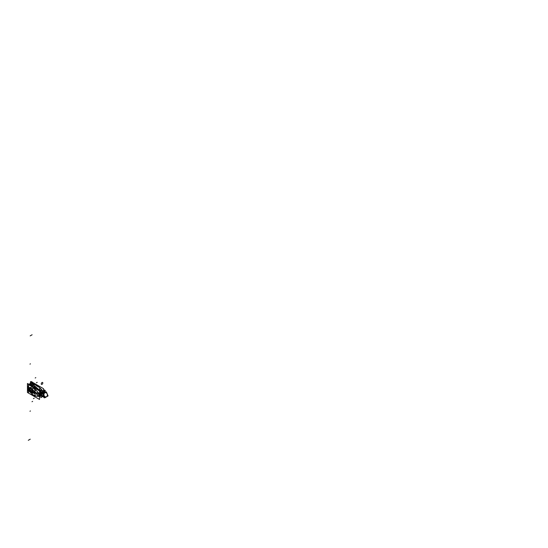 <?xml version="1.0" encoding="UTF-8"?>
<svg xmlns="http://www.w3.org/2000/svg" width="548" height="548" viewBox="0 0 548 548"><rect width="100%" height="100%" fill="white"/><g stroke="black" fill="none" stroke-linecap="round" stroke-linejoin="round"><path stroke-width="0.82" d="M32.558 390.991L32.072 390.84M29.935 389.635A1.541 0.891 60 0 0 31.024 391.601A1.541 0.891 60 0 0 32.113 390.888A1.562 0.897 60 0 1 31.024 391.615A1.562 0.897 60 0 1 29.928 389.628L29.804 389.553A1.726 0.993 60 0 0 31.024 391.752A1.726 0.993 60 0 0 32.243 390.957A1.706 0.986 60 0 1 31.024 391.738A1.706 0.986 60 0 1 29.818 389.56L29.715 389.402M30.099 389.731L29.928 389.71A1.548 0.897 -120 0 1 31.024 389.08A1.548 0.897 -120 0 1 32.12 390.977A1.548 0.897 60 0 1 31.024 391.608A1.548 0.897 60 0 1 29.928 389.71L29.928 389.71A1.548 0.897 -120 0 0 31.024 391.608A1.548 0.897 -120 0 0 32.12 390.977L32.12 390.977A1.548 0.897 60 0 1 31.024 391.608A1.548 0.897 60 0 1 29.928 389.71A1.548 0.897 60 0 1 31.024 389.08A1.548 0.897 60 0 1 32.12 390.977L32.12 390.977A1.548 0.897 -120 0 0 31.024 389.08A1.548 0.897 -120 0 0 29.928 389.71A1.548 0.897 -120 0 0 31.024 391.608A1.548 0.897 -120 0 0 32.12 390.977A1.548 0.897 -120 0 0 31.024 389.08A1.548 0.897 -120 0 0 29.928 389.71L29.811 389.642A1.713 0.993 60 0 1 31.024 388.943A1.713 0.993 60 0 1 32.236 391.046A1.713 0.993 60 0 1 31.024 391.745A1.713 0.993 60 0 1 29.811 389.642A1.713 0.993 -120 0 0 31.024 391.745A1.713 0.993 -120 0 0 32.236 391.046A1.713 0.993 -120 0 0 31.024 388.943A1.713 0.993 -120 0 0 29.811 389.642L29.804 389.642A1.713 0.993 60 0 1 31.024 388.943A1.713 0.993 60 0 1 32.236 391.046A1.713 0.993 60 0 1 31.024 391.745A1.713 0.993 60 0 1 29.811 389.642L29.928 389.71A1.548 0.897 60 0 1 31.024 389.08A1.548 0.897 60 0 1 32.12 390.977L32.236 391.046A1.713 0.993 -120 0 0 31.024 388.943A1.713 0.993 -120 0 0 29.811 389.642A1.713 0.993 -120 0 0 31.024 391.745A1.713 0.993 -120 0 0 32.236 391.046L32.12 390.977A1.548 0.897 60 0 1 31.024 391.608A1.548 0.897 60 0 1 29.928 389.71L29.811 389.642A1.713 0.993 60 0 0 31.024 391.745A1.713 0.993 60 0 0 32.236 391.046A1.713 0.993 -120 0 0 31.024 388.943A1.713 0.993 -120 0 0 29.811 389.642M32.558 391.197L32.229 391.128A1.726 0.993 60 0 0 31.024 388.936A1.726 0.993 60 0 0 29.804 389.731L29.935 389.792A1.562 0.897 60 0 1 31.024 389.073A1.562 0.897 60 0 1 32.127 391.06L32.072 390.984M29.715 389.614L29.818 389.738A1.706 0.986 60 0 1 31.024 388.95A1.706 0.986 60 0 1 32.229 391.128L32.113 391.046A1.541 0.891 60 0 0 31.024 389.087A1.541 0.891 60 0 0 29.935 389.792M37.517 388.909L39.586 390.108L37.517 388.909M40.374 391.786L39.504 390.436L39.038 390.703L39.47 390.457A34.428 19.879 -120 0 0 38.805 389.772A34.428 19.879 60 0 1 39.47 390.457A34.428 19.879 -120 0 0 38.805 389.772A34.428 19.879 60 0 1 39.47 390.457L39.689 390.334M39.62 396.238L40.374 396.677L40.374 392.443M36.661 393.567A1.589 0.918 60 0 1 37.778 392.916A1.589 0.918 60 0 1 38.901 394.861A1.589 0.918 60 0 1 37.778 395.512A1.589 0.918 60 0 1 36.661 393.567A1.589 0.918 60 0 1 37.778 392.916A1.589 0.918 60 0 1 38.901 394.861A1.589 0.918 60 0 1 37.778 395.512A1.589 0.918 60 0 1 36.661 393.567A1.589 0.918 60 0 1 37.778 392.916A1.589 0.918 60 0 1 38.901 394.861A1.589 0.918 60 0 1 37.778 395.512A1.589 0.918 60 0 1 36.661 393.567A1.589 0.918 60 0 1 37.778 392.916A1.589 0.918 60 0 1 38.901 394.861A1.589 0.918 60 0 1 37.778 395.512A1.589 0.918 60 0 1 36.661 393.567A1.589 0.918 60 0 1 37.778 392.916A1.589 0.918 60 0 1 38.901 394.861A1.589 0.918 60 0 1 37.778 395.512A1.589 0.918 60 0 1 36.661 393.567M28.592 393.149L28.592 384.669L39.525 390.984L39.525 399.465L27.441 392.478L27.441 383.497L32.147 386.593M31.894 394.889A34.25 19.776 -120 0 0 38.915 396.389A0.884 0.507 -120 0 0 39.257 396.04A8.487 4.905 -120 0 0 39.257 394.087A0.884 0.507 -120 0 0 38.915 393.348A34.25 19.776 -120 0 0 31.894 386.737L31.161 387.525A0.884 0.507 60 0 1 30.736 387.58A3.172 1.829 -120 0 0 28.804 389.032A3.172 1.829 -120 0 0 30.736 392.711A0.884 0.507 60 0 1 31.161 393.259L31.894 394.889A34.25 19.776 -120 0 0 38.915 396.389A0.884 0.507 -120 0 0 39.257 396.04A8.487 4.905 -120 0 0 39.257 394.087A0.884 0.507 -120 0 0 38.915 393.348A34.25 19.776 -120 0 0 31.894 386.737L31.161 387.525A0.884 0.507 60 0 1 30.736 387.58A3.172 1.829 -120 0 0 28.804 389.032A3.172 1.829 -120 0 0 30.736 392.711A0.884 0.507 60 0 1 31.161 393.259L31.894 394.889A34.25 19.776 -120 0 0 38.915 396.389A0.884 0.507 -120 0 0 39.257 396.04A8.487 4.905 -120 0 0 39.257 394.087A0.884 0.507 -120 0 0 38.915 393.348A34.25 19.776 -120 0 0 31.894 386.737L31.161 387.525A0.884 0.507 60 0 1 30.736 387.58A3.172 1.829 -120 0 0 28.804 389.032A3.172 1.829 -120 0 0 30.736 392.711A0.884 0.507 60 0 1 31.161 393.259L31.894 394.889A34.25 19.776 -120 0 0 38.915 396.389A0.884 0.507 -120 0 0 39.257 396.04A8.487 4.905 -120 0 0 39.257 394.087A0.884 0.507 -120 0 0 38.915 393.348A34.25 19.776 -120 0 0 31.894 386.737L31.161 387.525A0.884 0.507 60 0 1 30.736 387.58A3.172 1.829 -120 0 0 28.804 389.032A3.172 1.829 -120 0 0 30.736 392.711A0.884 0.507 60 0 1 31.161 393.259L31.894 394.889A34.25 19.776 -120 0 0 38.915 396.389A0.884 0.507 -120 0 0 39.257 396.04A8.487 4.905 -120 0 0 39.257 394.087A0.884 0.507 -120 0 0 38.915 393.348A34.25 19.776 -120 0 0 31.894 386.737M34.531 393.635A0.706 0.404 60 0 1 34.88 394.005L35.127 394.437A0.706 0.404 60 0 1 35.024 395.279A8.987 5.192 60 0 1 33.346 395.06A0.706 0.404 60 0 1 32.825 394.526L32.503 393.82A0.706 0.404 60 0 1 32.579 393.108A3.172 1.829 -120 0 0 32.859 392.902A0.706 0.404 60 0 1 33.264 392.902L34.531 393.635A0.706 0.404 60 0 1 34.88 394.005L35.127 394.437A0.706 0.404 60 0 1 35.024 395.279A8.987 5.192 60 0 1 33.346 395.06A0.706 0.404 60 0 1 32.825 394.526L32.503 393.82A0.706 0.404 60 0 1 32.579 393.108A3.172 1.829 -120 0 0 32.859 392.902A0.706 0.404 60 0 1 33.264 392.902L34.531 393.635A0.706 0.404 60 0 1 34.88 394.005L35.127 394.437A0.706 0.404 60 0 1 35.024 395.279A8.987 5.192 60 0 1 33.346 395.06A0.706 0.404 60 0 1 32.825 394.526L32.503 393.82A0.706 0.404 60 0 1 32.579 393.108A3.172 1.829 -120 0 0 32.859 392.902A0.706 0.404 60 0 1 33.264 392.902L34.531 393.635A0.706 0.404 60 0 1 34.88 394.005L35.127 394.437A0.706 0.404 60 0 1 35.024 395.279A8.987 5.192 60 0 1 33.346 395.06A0.706 0.404 60 0 1 32.825 394.526L32.503 393.82A0.706 0.404 60 0 1 32.579 393.108A3.172 1.829 -120 0 0 32.859 392.902A0.706 0.404 60 0 1 33.264 392.902L34.531 393.635A0.706 0.404 60 0 1 34.88 394.005L35.127 394.437A0.706 0.404 60 0 1 35.024 395.279A8.987 5.192 60 0 1 33.346 395.06A0.706 0.404 60 0 1 32.825 394.526M33.264 390.313A0.706 0.404 60 0 1 32.859 389.84A3.172 1.829 -120 0 0 32.579 389.306A0.706 0.404 60 0 1 32.503 388.518L32.825 388.176A0.706 0.404 60 0 1 33.346 388.244A8.987 5.192 60 0 1 35.024 389.964A0.706 0.404 60 0 1 35.127 390.936L34.88 391.073A0.706 0.404 60 0 1 34.531 391.039L33.264 390.313A0.706 0.404 60 0 1 32.859 389.84A3.172 1.829 -120 0 0 32.579 389.306A0.706 0.404 60 0 1 32.503 388.518L32.825 388.176A0.706 0.404 60 0 1 33.346 388.244A8.987 5.192 60 0 1 35.024 389.964A0.706 0.404 60 0 1 35.127 390.936L34.88 391.073A0.706 0.404 60 0 1 34.531 391.039L33.264 390.313A0.706 0.404 60 0 1 32.859 389.84A3.172 1.829 -120 0 0 32.579 389.306A0.706 0.404 60 0 1 32.503 388.518L32.825 388.176A0.706 0.404 60 0 1 33.346 388.244A8.987 5.192 60 0 1 35.024 389.964A0.706 0.404 60 0 1 35.127 390.936L34.88 391.073A0.706 0.404 60 0 1 34.531 391.039L33.264 390.313A0.706 0.404 60 0 1 32.859 389.84A3.172 1.829 -120 0 0 32.579 389.306A0.706 0.404 60 0 1 32.503 388.518L32.825 388.176A0.706 0.404 60 0 1 33.346 388.244A8.987 5.192 60 0 1 35.024 389.964A0.706 0.404 60 0 1 35.127 390.936L34.88 391.073A0.706 0.404 60 0 1 34.531 391.039L33.264 390.313A0.706 0.404 60 0 1 32.859 389.84A3.172 1.829 -120 0 0 32.579 389.306A0.706 0.404 60 0 1 32.503 388.518L32.627 388.381M29.181 389.244A2.644 1.528 60 0 1 31.051 388.169A2.644 1.528 60 0 1 32.921 391.409A2.644 1.528 60 0 1 31.051 392.491A2.644 1.528 60 0 1 29.181 389.244A2.644 1.528 60 0 1 31.051 388.169A2.644 1.528 60 0 1 32.921 391.409A2.644 1.528 60 0 1 31.051 392.491A2.644 1.528 60 0 1 29.181 389.244A2.644 1.528 60 0 1 31.051 388.169A2.644 1.528 60 0 1 32.921 391.409A2.644 1.528 60 0 1 31.051 392.491A2.644 1.528 60 0 1 29.181 389.244A2.644 1.528 60 0 1 31.051 388.169A2.644 1.528 60 0 1 32.921 391.409A2.644 1.528 60 0 1 31.051 392.491A2.644 1.528 60 0 1 29.181 389.244A2.644 1.528 60 0 1 31.051 388.169A2.644 1.528 60 0 1 32.921 391.409A2.644 1.528 60 0 1 31.051 392.491A2.644 1.528 60 0 1 29.181 389.244M27.722 383.655L35.504 387.758L35.504 388.662M33.592 387.162A34.428 19.879 -120 0 0 32.127 386.025L32.127 386.025A34.428 19.879 60 0 1 33.592 387.162A34.428 19.879 -120 0 0 32.127 386.025A34.428 19.879 -120 0 1 33.592 387.162M31.969 385.915A5.288 3.055 -120 0 0 30.441 385.23A5.288 3.055 60 0 1 31.969 385.915A5.288 3.055 -120 0 0 30.441 385.23A5.288 3.055 60 0 1 31.969 385.915A5.288 3.055 -120 0 0 30.441 385.23M33.264 392.902A0.706 0.404 60 0 0 32.859 392.902A3.172 1.829 -120 0 1 32.579 393.108A0.706 0.404 60 0 0 32.503 393.82L32.702 394.252M33.236 390.292L34.312 390.916M37.243 388.97L35.504 387.963M40.374 395.361A34.428 19.879 60 0 0 41.141 395.375L39.525 396.307M40.374 395.512L39.894 395.423M28.592 393.039L27.537 392.423L27.537 383.744L32.031 386.333M31.846 386.456A34.25 19.776 -120 0 0 31.736 386.374A34.25 19.776 -120 0 1 31.846 386.456A34.25 19.776 -120 0 0 31.736 386.374A34.25 19.776 -120 0 1 31.846 386.456A34.25 19.776 -120 0 0 31.736 386.374A5.11 2.952 -120 0 0 30.27 385.641A5.11 2.952 -120 0 1 31.736 386.374A5.11 2.952 -120 0 0 30.27 385.641A5.11 2.952 -120 0 1 31.736 386.374A5.11 2.952 -120 0 0 30.27 385.641M28.592 385.847A5.11 2.952 -120 0 0 28.592 391.539A5.11 2.952 -120 0 1 28.592 385.847A5.11 2.952 -120 0 0 28.592 391.539A5.11 2.952 -120 0 1 28.592 385.847A5.11 2.952 -120 0 0 28.592 391.539M32.147 386.374A34.428 19.879 60 0 1 32.222 386.429L32.037 386.539A34.428 19.879 60 0 1 32.675 387.025A34.428 19.879 -120 0 0 32.037 386.539L32.222 386.429A34.428 19.879 -120 0 0 32.147 386.374A34.428 19.879 60 0 1 32.222 386.429L32.222 386.429A34.428 19.879 60 0 0 32.147 386.374M38.668 389.573A34.428 19.879 60 0 0 33.442 385.066L31.798 386.011M40.052 391.019A34.428 19.879 60 0 1 41.141 392.238L39.525 393.169M31.496 386.189A34.428 19.879 60 0 1 32.421 386.881M39.456 390.779L33.38 385.306L38.586 389.902M39.525 394.087L40.23 393.676M39.264 396.444L40.066 395.985A1.055 0.61 -120 0 1 40.052 395.992A1.055 0.61 -120 0 0 40.251 395.629L39.525 396.046L40.23 395.622A8.665 5.001 -120 0 0 40.251 393.635A8.665 5.001 60 0 1 40.251 395.629L39.525 396.046L40.305 395.56L40.271 393.622A1.055 0.61 -120 0 0 39.99 392.902M39.312 393.053L39.483 394.074M39.525 394.053L40.251 393.635A1.055 0.61 -120 0 0 39.97 392.916A1.055 0.61 60 0 1 40.251 393.635A1.055 0.61 -120 0 0 39.97 392.916A1.055 0.61 -120 0 1 40.251 393.635L39.525 394.053L40.251 393.635A8.665 5.001 60 0 1 40.251 395.629A8.665 5.001 -120 0 0 40.251 393.635A8.665 5.001 -120 0 1 40.251 395.629A1.055 0.61 60 0 1 39.84 396.046A1.055 0.61 -120 0 0 39.99 396.019M39.84 392.745A34.428 19.879 -120 0 0 39.525 392.389A34.428 19.879 60 0 1 39.84 392.745A34.428 19.879 -120 0 0 39.525 392.389A34.428 19.879 -120 0 1 39.84 392.745L39.867 392.731M40.299 395.588L40.299 393.526M39.525 396.081L40.271 395.656A8.665 5.001 60 0 0 40.271 393.58L39.525 394.005M39.525 394.642A8.665 5.001 60 0 1 39.525 395.567M40.066 395.985A1.055 0.61 -120 0 0 40.278 395.588M39.525 394.3A8.665 5.001 60 0 1 39.525 395.855A8.665 5.001 -120 0 0 39.525 394.3A8.665 5.001 60 0 1 39.525 395.855A8.665 5.001 -120 0 0 39.525 394.3M31.626 386.1A5.288 3.055 -120 0 0 30.921 385.696A5.288 3.055 -120 0 1 31.626 386.1A5.288 3.055 -120 0 0 30.921 385.696M42.833 391.019L42.36 391.293L42.833 391.019A34.428 19.879 -120 0 0 39.614 387.648A34.428 19.879 60 0 1 42.833 391.019A34.428 19.879 -120 0 0 39.614 387.648A34.428 19.879 60 0 1 42.833 391.019L42.36 391.293L42.374 393.286M42.306 393.252A8.487 4.905 -120 0 0 42.244 392.361A8.487 4.905 -120 0 1 42.306 393.252A8.487 4.905 -120 0 0 42.244 392.361A8.487 4.905 -120 0 1 42.306 393.252A8.487 4.905 -120 0 0 42.244 392.361A0.884 0.507 -120 0 0 41.997 391.738A0.884 0.507 -120 0 1 42.244 392.361A0.884 0.507 -120 0 0 41.997 391.738A0.884 0.507 -120 0 1 42.244 392.361A0.884 0.507 -120 0 0 41.997 391.738M40.785 395.581L43.518 397.156L43.518 396.074L41.415 395.293A1.11 0.637 -59.4 0 1 41.662 393.704M32.579 382.374L43.518 388.683L43.518 393.252M30.585 384.922L30.585 381.614L38.367 386.107M32.983 383.531A5.288 3.055 60 0 1 34.839 384.258A5.288 3.055 -120 0 0 32.983 383.531A5.288 3.055 60 0 1 34.839 384.258A5.288 3.055 -120 0 0 32.983 383.531A5.288 3.055 60 0 1 34.839 384.258M36.463 385.504A34.428 19.879 -120 0 0 34.997 384.367A34.428 19.879 60 0 1 36.463 385.504L36.463 385.504A34.428 19.879 -120 0 0 34.997 384.367A34.428 19.879 60 0 1 36.463 385.504L36.483 385.491M39.614 387.6L36.12 385.587M40.148 391.245A34.428 19.879 -120 0 1 41.066 392.279L43.011 391.156A34.428 19.879 -120 0 0 38.367 386.45M39.682 390.745A34.428 19.879 -120 0 0 33.366 385.107L35.312 383.984M37.113 385.381A34.428 19.879 -120 0 0 35.689 384.264M39.525 389.361L38.908 389.717L39.744 389.238L38.908 389.717L33.709 385.114L39.285 389.929M39.586 390.245L40.114 390.964M35.243 384.223A34.428 19.879 -120 0 1 35.586 384.484L35.586 384.484A34.428 19.879 -120 0 0 35.243 384.223A34.428 19.879 60 0 1 35.586 384.484L35.778 384.374A34.428 19.879 60 0 1 36.894 385.258A34.428 19.879 -120 0 0 35.778 384.374A34.428 19.879 60 0 1 36.894 385.258A34.428 19.879 -120 0 0 35.778 384.374L35.586 384.484A34.428 19.879 -120 0 0 35.243 384.223L35.182 384.264M40.374 395.409A34.428 19.879 -120 0 0 41.066 395.423L41.285 395.293M40.114 395.3L40.655 395.266M42.984 391.169A1.055 0.61 60 0 1 43.271 391.923L42.497 392.341A1.055 0.61 -120 0 0 42.374 391.902A1.055 0.61 60 0 1 42.497 392.341A8.665 5.001 60 0 1 42.552 393.389A8.665 5.001 -120 0 0 42.497 392.341L42.497 392.341A8.665 5.001 60 0 1 42.552 393.389A1.11 0.644 -60 0 1 42.586 393.402L42.545 393.382A1.11 0.644 -60 0 1 42.573 393.396L42.347 393.354A1.11 0.644 -60 0 1 42.539 393.382A8.665 5.001 -120 0 0 42.497 392.341A8.665 5.001 60 0 1 42.552 393.389A1.11 0.644 -60 0 0 42.347 393.354L41.36 392.43L40.785 392.765L41.36 392.43L42.662 393.443M42.532 393.375A8.665 5.001 -120 0 0 42.463 392.313L43.265 391.854A8.665 5.001 -120 0 1 43.313 393.368M42.477 392.347L42.771 393.505M43.217 391.95L42.374 392.409M42.374 391.971A1.055 0.61 60 0 1 42.477 392.382L43.265 391.895L42.847 391.012M42.963 391.183A1.055 0.61 60 0 1 43.244 391.909A1.055 0.61 -120 0 0 42.963 391.183A1.055 0.61 60 0 1 43.244 391.909A8.665 5.001 60 0 1 43.292 393.382A8.665 5.001 -120 0 0 43.244 391.909A8.665 5.001 60 0 1 43.292 393.382A8.665 5.001 -120 0 0 43.244 391.909L42.497 392.341L43.244 391.909A1.055 0.61 -120 0 0 42.963 391.183A1.055 0.61 60 0 1 43.244 391.909M41.127 390.382A34.428 19.879 60 0 1 41.497 390.793A34.428 19.879 -120 0 0 41.127 390.382L40.216 390.025L39.586 390.388L40.216 390.025L41.127 390.382A34.428 19.879 60 0 1 41.497 390.793A34.428 19.879 60 0 0 41.127 390.382L40.216 390.025L41.127 390.382M43.292 393.834L42.908 390.998L38.367 386.415L43.004 391.156M35.668 384.354L37.237 385.45L35.736 384.299M39.49 387.532A34.428 19.879 -120 0 0 38.367 386.504A34.428 19.879 60 0 1 39.49 387.532A34.428 19.879 -120 0 0 38.367 386.504A34.428 19.879 60 0 1 39.49 387.532M35.223 384.58A5.288 3.055 -120 0 0 33.017 383.545M35.517 384.408A5.288 3.055 -120 0 0 33.798 383.47M35.086 384.114A5.288 3.055 -120 0 0 33.873 383.511A5.288 3.055 60 0 1 35.086 384.114A5.288 3.055 -120 0 0 33.873 383.511A5.288 3.055 -120 0 1 35.086 384.114M39.614 389.19L39.709 388.69M39.744 389.238L39.709 388.614A34.428 19.879 -120 0 0 39.614 388.511A34.428 19.879 60 0 1 39.709 388.614L39.744 389.238L39.709 388.614A34.428 19.879 60 0 0 39.614 388.511A34.428 19.879 60 0 1 39.709 388.614L39.744 389.238L38.908 389.717M35.689 384.169L30.983 381.449L30.983 381.84M33.647 383.381A5.288 3.055 60 0 1 35.175 384.066A5.288 3.055 60 0 0 33.647 383.381A5.288 3.055 60 0 1 35.175 384.066M31.298 385.333A5.001 2.884 60 0 1 32.216 385.771M31.4 385.388A5.001 2.884 60 0 1 32.188 385.785A5.001 2.884 -120 0 0 31.4 385.388A5.001 2.884 60 0 1 32.188 385.785A5.001 2.884 -120 0 0 31.4 385.388M31.572 385.436A3.987 2.302 60 0 1 32.818 385.422M32.784 385.443A3.959 2.288 -120 0 0 31.606 385.45A3.959 2.288 -120 0 1 32.784 385.443A3.959 2.288 -120 0 0 31.606 385.45A3.959 2.288 -120 0 1 32.784 385.443M30.887 384.936A5.021 2.898 60 0 1 34.264 384.586A5.001 2.884 -120 0 0 31.565 384.258M33.928 384.785L30.941 385.128M30.606 385.758A5.001 2.884 60 0 1 34.236 384.607A5.001 2.884 -120 0 0 30.839 385.066A5.001 2.884 60 0 1 31.544 384.271A5.001 2.884 60 0 1 34.209 384.621M37.901 386.367L30.681 382.196L30.681 384.977M32.853 384.018L30.77 382.819L30.77 385.032M34.421 384.497A5.001 2.884 60 0 0 32.675 383.915A5.021 2.898 60 0 1 34.209 384.401A5.021 2.898 60 0 1 34.394 384.511A5.001 2.884 -120 0 0 32.702 383.929A5.001 2.884 60 0 1 34.394 384.511A5.001 2.884 60 0 0 32.702 383.929A5.001 2.884 60 0 1 34.394 384.511M31.558 384.264A5.001 2.884 -120 0 0 30.839 385.066A5.001 2.884 60 0 1 34.236 384.607A5.001 2.884 -120 0 0 30.839 385.066M44.272 392.813L45.827 392.176M44.155 392.882L42.573 393.793L44.278 397.855L44.82 397.54M44.607 397.026A2.26 1.802 -99.2 0 1 43.422 395.69M44.6 397.005A2.24 1.788 -99.2 0 1 43.477 395.814A2.24 1.788 80.8 0 0 44.6 397.005A2.24 1.788 -99.2 0 1 43.477 395.814A2.24 1.788 -99.2 0 1 43.354 394.046A2.24 1.788 80.8 0 0 43.477 395.814L43.463 395.82A2.24 1.788 -99.2 0 1 43.354 394.046A2.24 1.788 80.8 0 0 43.477 395.814L43.97 395.738L43.477 395.814A2.24 1.788 80.8 0 0 44.6 397.005A2.24 1.788 -99.2 0 1 43.477 395.814L43.97 395.738L43.456 395.82A2.24 1.788 -99.2 0 1 43.354 394.046A2.26 1.802 -99.2 0 0 43.532 395.951M44.525 392.93A2.24 1.788 80.8 0 1 44.957 392.676A2.24 1.788 80.8 0 0 44.525 392.93A2.24 1.788 -99.2 0 1 44.957 392.676A2.24 1.788 80.8 0 0 43.614 393.457A2.26 1.802 -99.2 0 1 44.963 392.649M43.518 395.944L44.025 395.862M44.107 395.834L44.08 395.848A2.24 1.788 -99.2 0 1 43.888 395.32M44.58 392.895A2.24 1.788 -99.2 0 1 44.936 392.69M44.703 392.69A2.24 1.788 -99.2 0 0 43.614 393.457A2.24 1.788 -99.2 0 1 44.895 392.676A2.24 1.788 80.8 0 0 43.614 393.457A2.24 1.788 -99.2 0 1 44.895 392.676L43.881 393.3M43.47 394.327L43.662 395.786L44.532 396.848M47.203 394.06A2.124 1.699 80.8 0 0 44.84 392.875A2.124 1.699 80.8 0 0 44.203 395.793M44.059 395.855L44.032 395.868A2.26 1.802 80.8 0 1 43.785 395.074M45.066 392.615A2.26 1.802 80.8 0 0 44.395 393.005M47.162 393.93A2.151 1.713 80.8 0 0 44.82 392.854A2.151 1.713 80.8 0 0 44.121 395.69A2.151 1.713 80.8 0 0 46.457 396.759A2.151 1.713 80.8 0 0 47.162 393.93A2.151 1.713 80.8 0 0 44.82 392.854A2.151 1.713 80.8 0 0 44.121 395.69A2.151 1.713 80.8 0 0 46.457 396.759A2.151 1.713 80.8 0 0 47.162 393.93A2.151 1.713 80.8 0 0 44.82 392.854A2.151 1.713 80.8 0 0 44.121 395.69A2.151 1.713 80.8 0 0 46.457 396.759A2.151 1.713 80.8 0 0 47.162 393.93A2.151 1.713 80.8 0 0 44.82 392.854A2.151 1.713 80.8 0 0 44.121 395.69A2.151 1.713 80.8 0 0 46.457 396.759A2.151 1.713 80.8 0 0 47.162 393.93A2.151 1.713 80.8 0 0 44.82 392.854A2.151 1.713 80.8 0 0 44.121 395.69A2.151 1.713 80.8 0 0 46.457 396.759A2.151 1.713 80.8 0 0 47.162 393.93M46.368 391.868L48.073 395.923L44.909 397.752L43.203 393.69L46.368 391.868M43.998 395.588L43.922 395.615A2.26 1.802 80.8 0 0 44.313 396.327M44.1 395.553A2.124 1.699 80.8 0 0 46.464 396.738A2.124 1.699 80.8 0 0 47.101 393.82M43.408 395.69L43.922 395.608M44.217 396.101A2.24 1.788 -99.2 0 1 43.97 395.601M42.586 393.786A5.596 3.226 60 0 1 41.984 393.491M41.525 395.355L41.408 395.279A1.11 0.644 -60 0 1 41.525 393.964A1.11 0.644 -60 0 1 41.723 393.717L40.737 392.793L41.723 393.717A1.11 0.644 -60 0 1 42.032 393.457A5.59 3.226 -120 0 0 42.641 393.759A5.59 3.226 60 0 1 42.032 393.457A1.11 0.644 -60 0 1 42.347 393.354L41.908 392.943M41.723 393.759L40.689 392.786M42.388 393.375L41.36 392.395M42.539 393.382A1.11 0.644 -60 0 0 42.347 393.354L41.36 392.43L42.347 393.354A1.11 0.644 -60 0 0 42.032 393.457A1.11 0.644 -60 0 1 42.347 393.354A1.11 0.644 -60 0 0 42.032 393.457A1.11 0.644 -60 0 0 41.723 393.717A1.11 0.644 -60 0 1 42.032 393.457A5.59 3.226 -120 0 0 42.641 393.759A5.59 3.226 60 0 1 42.032 393.457A1.11 0.644 -60 0 0 41.723 393.717A1.11 0.644 -60 0 0 41.525 393.964A1.11 0.644 -60 0 1 41.723 393.717L40.737 392.793L41.723 393.717A1.11 0.644 -60 0 0 41.525 393.964A1.11 0.644 -60 0 0 41.408 395.279A1.11 0.644 -60 0 1 41.525 393.964A1.11 0.644 -60 0 0 41.408 395.279L41.408 395.279A1.11 0.644 -60 0 1 41.408 395.272A1.11 0.644 -60 0 1 41.525 393.964A1.11 0.644 -60 0 1 41.723 393.717A1.11 0.644 -60 0 1 42.032 393.457A1.11 0.644 -60 0 1 42.347 393.354A1.11 0.644 -60 0 1 42.539 393.382A1.11 0.644 -60 0 0 42.347 393.354L41.36 392.43A3.404 1.966 -120 0 0 41.175 392.217A3.404 1.966 60 0 1 41.36 392.43L40.956 392.341M42.689 393.731A5.596 3.226 60 0 1 42.086 393.437M41.764 395.382L41.764 393.717L40.71 392.745M40.566 392.642A3.404 1.966 60 0 1 40.73 392.834L40.737 395.163A3.404 1.966 60 0 1 40.566 395.177A3.404 1.966 -120 0 0 40.703 395.163L41.723 395.389M40.751 395.163L43.532 396.081M42.354 393.382L41.333 392.389M39.799 390.471L40.545 390.347L41.456 392.526M40.374 395.314L40.97 395.218M39.922 390.703L40.819 392.841M41.723 393.717L40.737 392.793A3.404 1.966 -120 0 0 40.552 392.58L40.566 393.848M44.895 390.539L43.518 390.245L44.751 390.601L44.868 391.128L43.518 390.142M43.518 392.197L45.258 391.32M43.518 391.964L45.121 391.251M44.758 391.58L43.518 391.93M43.758 390.238L44.532 390.498M43.518 392.163L45.326 390.95M44.532 391.436L44.868 390.751L43.518 390.217M43.518 390.183L44.915 390.943L43.518 390.238M44.751 391.539L45.08 390.566M43.518 392.121L44.532 391.594M45.231 390.608L44.532 391.601M43.518 391.889L44.895 391.443M44.689 390.56L44.285 390.334M40.374 394.245L40.374 395.19M40.497 393.991L40.004 394.944M40.374 394.663A1.76 1.021 -120 0 0 40.525 394.074A1.76 1.021 -120 0 0 40.374 393.306A1.76 1.021 60 0 1 40.525 394.074A1.76 1.021 60 0 1 40.374 394.663A1.76 1.021 -120 0 0 40.525 394.074A1.76 1.021 -120 0 0 40.374 393.306A1.76 1.021 60 0 1 40.525 394.074L40.525 394.074A1.76 1.021 60 0 1 40.374 394.663M40.374 393.231A1.76 1.021 -120 0 1 40.545 394.149L40.374 393.115L40.155 394.875M40.374 394.06L40.545 393.964A1.76 1.021 -120 0 1 40.374 394.683M42.066 393.067L42.038 391.717M42.011 393.012A1.76 1.021 -120 0 0 41.634 391.95A1.76 1.021 60 0 1 42.011 393.012A1.76 1.021 -120 0 0 41.634 391.95A1.76 1.021 60 0 1 42.011 393.012A1.76 1.021 -120 0 0 41.634 391.95M41.71 392.731L41.422 392.073M31.133 390.279L30.654 390.56L31.133 390.279M38.805 389.772A34.428 19.879 60 0 1 39.47 390.457A34.428 19.879 -120 0 0 38.805 389.772A34.428 19.879 60 0 1 39.47 390.457A34.428 19.879 -120 0 0 38.805 389.772L38.12 390.169L38.805 389.772A34.428 19.879 60 0 1 39.47 390.457A34.428 19.879 -120 0 0 38.805 389.772L38.833 389.758M40.251 395.629A1.055 0.61 -120 0 1 39.84 396.046A1.055 0.61 -120 0 0 40.251 395.629L39.525 396.046M36.175 392.69L36.339 393.786L37.367 394.101L36.339 393.786L36.175 392.69M30.51 390.279L30.359 391.704L38.504 394.252L30.359 391.704L38.504 394.252L30.359 391.704L30.51 390.279M35.606 392.409L34.709 392.8L32.065 391.786L32.202 391.341L32.387 392.204L34.709 392.8L32.387 392.204L34.709 392.8L35.606 392.409M28.304 387.826L29.277 391.32L35.319 391.93L29.277 391.32L28.304 387.826L29.277 391.32L35.319 391.93L29.277 391.32L28.304 387.826M34.867 393.978L35.147 394.464M33.236 392.889L34.551 393.649M32.627 401.362L32.017 401.718M32.825 388.176A0.706 0.404 60 0 1 33.346 388.244A8.987 5.192 60 0 1 35.024 389.964A0.706 0.404 60 0 1 35.127 390.936L34.867 391.087M35.127 390.936L34.88 391.073A0.706 0.404 60 0 1 34.531 391.039M32.49 388.532L32.839 388.162M30.455 363.831L29.955 364.119M31.161 387.525A0.884 0.507 60 0 1 30.736 387.58A3.172 1.829 -120 0 0 28.804 389.032A3.172 1.829 -120 0 0 30.736 392.711A0.884 0.507 60 0 1 31.161 393.259M28.791 390.82L35.188 391.854L28.969 390.957L35.188 391.854L28.969 390.957L30.483 390.649L28.791 390.82M31.03 390.724L30.483 390.649L31.03 390.724M30.455 410.959L29.955 411.247M30.243 439.188L28.297 440.311M32.675 387.025A34.428 19.879 -120 0 0 32.037 386.539A34.428 19.879 60 0 1 32.675 387.025M34.209 398.19L33.414 398.649M40.278 390.642L41.073 390.183M30.976 390.368L30.229 389.936L29.366 390.436L30.113 390.868L30.976 390.368L30.229 389.936L29.366 390.436L30.113 390.868L30.976 390.368L30.229 389.936L29.366 390.436L30.113 390.868L30.976 390.368L30.229 389.936L29.366 390.436L30.113 390.868L30.976 390.368M30.804 390.614L28.825 391.019L35.319 391.93L28.825 391.019L30.804 390.614M42.497 392.341A1.055 0.61 60 0 0 42.374 391.902A1.055 0.61 60 0 1 42.497 392.341L42.374 392.375M35.195 377.997L35.805 377.64M30.167 383.011L32.113 381.888M30.167 335.883L32.113 334.76M36.401 382.771L37.202 382.312M41.819 396.958L41.025 397.416M43.847 395.218A2.24 1.788 80.8 0 0 44.004 395.731A2.24 1.788 80.8 0 0 44.258 396.197A2.24 1.788 -99.2 0 1 44.004 395.731A2.24 1.788 -99.2 0 1 43.847 395.218A2.24 1.788 80.8 0 0 44.004 395.731L44.025 395.725A2.24 1.788 80.8 0 0 44.258 396.197M41.36 392.43A3.404 1.966 -120 0 0 41.175 392.217A3.404 1.966 60 0 1 41.36 392.43L40.785 392.765L41.36 392.43A3.404 1.966 -120 0 0 41.175 392.217M43.477 395.814L43.97 395.738M41.984 384.354A1.11 0.644 120 0 0 42.819 382.97A1.11 0.644 120 0 0 41.984 382.545M42.086 382.49A1.11 0.644 120 0 0 41.251 383.874A1.11 0.644 120 0 0 42.086 384.299M42.032 393.457A5.59 3.226 -120 0 0 42.641 393.759M40.737 392.834L40.737 395.163L40.737 392.834M30.585 383.867L29.01 384.011L30.585 383.867M30.119 384.655L30.585 384.751L30.119 384.655M42.189 396.389L41.518 396.773M41.518 397.273L40.847 397.663M44.025 391.916L43.518 391.998M40.305 393.601L39.894 392.697M39.922 392.731L40.305 393.567L40.038 395.999M39.936 396.04L40.305 395.533M42.888 390.971L43.299 391.875M43.292 393.875L43.292 391.793M35.141 384.086L33.757 383.442M42.936 393.587L42.593 393.409L42.936 393.587M45.326 391.039L44.888 390.217L43.84 389.799M45.155 390.703L43.518 389.964L45.094 390.587M44.587 391.409L44.915 390.943M45.121 390.628L44.662 391.676M45.326 390.991L44.984 391.69L43.518 392.217L45.176 391.464L45.313 390.84M44.71 390.656L43.518 390.272"/></g></svg>
